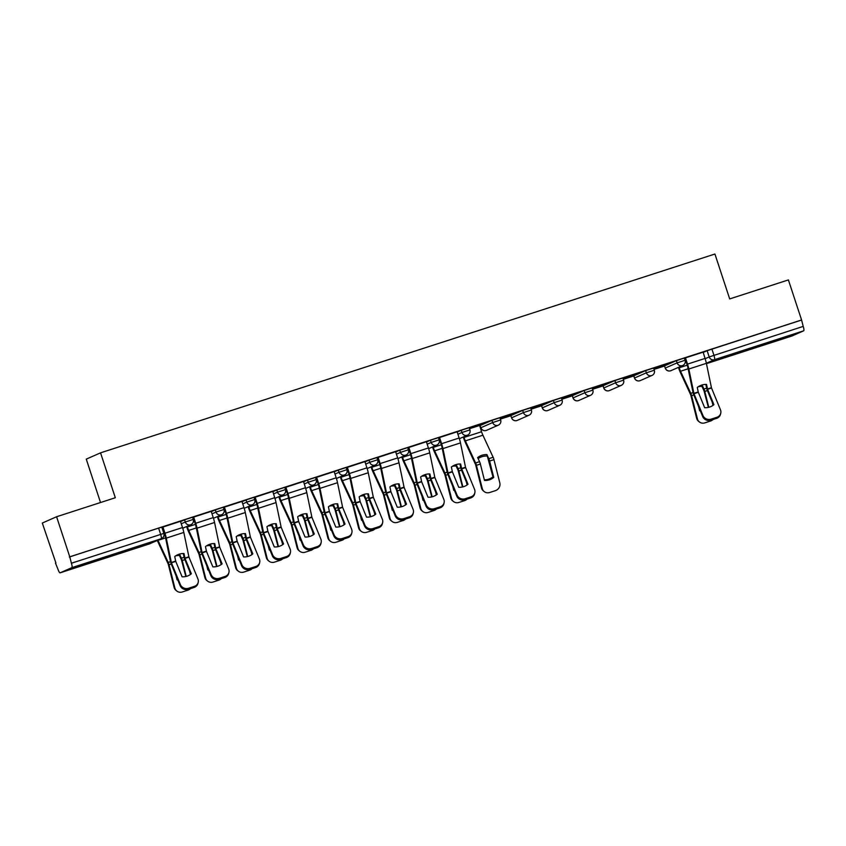 <?xml version="1.0" encoding="UTF-8"?>
<svg xmlns="http://www.w3.org/2000/svg" width="846" height="846" viewBox="0 0 846 846"><rect width="100%" height="100%" fill="white"/><g stroke="black" fill="none" stroke-linecap="round" stroke-linejoin="round"><path stroke-width="1.27" d="M192.454 517.255L184.576 519.804L185.295 522.024L193.269 519.423L192.539 517.202M223.196 507.304L215.307 509.852L216.037 512.073L224.01 509.472L223.281 507.262M253.927 497.363L246.049 499.912L246.778 502.122L254.741 499.521L254.012 497.311M284.668 487.412L276.79 489.961L277.509 492.182L285.483 489.58L284.753 487.359M315.41 477.461L307.521 480.01L308.251 482.231L316.224 479.629L315.495 477.419M346.141 467.521L338.263 470.069L338.992 472.28L346.955 469.678L346.236 467.468M376.882 457.57L369.004 460.118L369.734 462.328L377.697 459.738L376.967 457.517M407.624 447.619L399.735 450.167L400.465 452.388L408.438 449.786L407.709 447.576M438.355 437.678L430.477 440.227L431.206 442.437L439.18 439.835L438.45 437.625M469.096 427.727L461.218 430.276L461.948 432.486L469.911 429.895L469.181 427.674M499.838 417.776L491.96 420.325L492.679 422.545L500.652 419.944L499.923 417.734M530.579 407.835L522.691 410.384L523.42 412.594L531.394 409.993L530.664 407.783M561.31 397.884L553.432 400.433L554.162 402.643L562.125 400.052L561.395 397.832M592.052 387.933L584.174 390.482L584.903 392.703L592.866 390.101L592.137 387.891M622.793 377.993L614.905 380.541L615.634 382.752L623.608 380.15L622.878 377.94M653.524 368.042L645.646 370.59L646.376 372.8L654.339 370.21L653.62 367.989M684.266 358.091L676.388 360.639L677.117 362.86L685.08 360.259L684.351 358.048M764.012 344.713L782.973 338.114L757.329 346.257L751.555 348.446L764.012 344.713M93.282 561.776L112.243 555.177L86.599 563.32L80.825 565.509L93.282 561.776M56.587 516.747L115.31 497.744L100.547 452.843L714.923 254.022L729.686 298.913L788.398 279.92L801.574 319.978L69.763 556.816L56.587 516.747L42.3 523.04L55.91 562.971M500.377 419.119L510.857 415.735M531.119 409.178L541.588 405.784M561.86 399.227L572.33 395.843M592.602 389.276L603.071 385.892M623.333 379.336L633.802 375.941M654.074 369.385L664.544 366.001M100.526 502.524L86.26 459.135L100.547 452.843M55.476 563.108L57.94 569.168A4.241 0.909 -107.9 0 0 60.077 572.827A4.241 0.909 -107.9 0 0 60.098 572.827L71.889 567.634A4.241 0.909 -107.9 0 0 71.402 563.235L163.849 533.392L161.798 527.153L158.604 528.105L160.655 534.355A4.241 0.909 -107.9 0 1 161.152 538.743L71.889 567.634M69.763 556.816L71.402 563.235M703.089 352.465L707.119 350.699L709.181 356.938L803.214 326.408A4.241 0.909 72.1 0 1 803.7 330.807L791.909 335.999A4.241 0.909 72.1 0 1 791.888 335.999A4.241 0.909 72.1 0 1 791.877 336.01M803.214 326.408L801.574 319.978M685.408 357.89L684.784 358.165L686.984 364.351A7.847 1.671 72.1 0 1 687.957 367.978L693.001 392.333A3.183 0.677 -107.9 0 0 693.392 393.802A3.183 0.677 -107.9 0 0 693.741 394.744L702.698 416.57L702.941 415.513A6.356 5.848 12.8 0 0 711.126 419.151L716.848 417.3A6.356 5.848 12.8 0 0 720.475 409.834L711.475 387.88L706.378 363.336A10.596 2.263 72.1 0 0 705.056 358.44L703.142 352.148L685.408 357.89M653.979 369.11L663.433 365.98M663.454 366.043L653.958 369.036M671.777 362.374L654.053 368.105L671.756 362.31M623.248 379.05L632.692 375.92M632.713 375.984L623.216 378.987M641.046 372.314L623.312 378.056L641.025 372.251M592.507 389.001L601.95 385.871M601.971 385.935L592.486 388.938M610.304 382.265L592.57 388.007L610.283 382.202M561.765 398.952L571.209 395.822M571.23 395.886L561.744 398.878M579.563 392.216L561.829 397.948L579.542 392.153M531.024 408.893L540.478 405.763M540.499 405.826L531.002 408.83M548.832 402.157L531.098 407.899L548.811 402.093M500.293 418.844L509.736 415.714M509.757 415.777L500.272 418.781M518.09 412.108L500.356 417.85L518.069 412.044M463.809 436.769L464.02 437.414A7.847 1.671 -107.9 0 0 465.363 440.872L475.589 462.952A3.183 0.677 72.1 0 1 476.139 464.348A3.183 0.677 72.1 0 1 476.425 465.321L482.262 488.512A6.356 5.933 127.5 0 0 489.665 492.509L495.375 490.659A6.356 5.933 127.5 0 0 499.806 482.844L493.958 459.642A3.183 0.677 72.1 0 0 493.683 458.669A3.183 0.677 72.1 0 0 493.133 457.274L482.907 435.204A7.847 1.671 -107.9 0 1 481.554 431.746L479.64 425.453L469.53 428.721M487.349 422.059L469.615 427.79L487.328 421.995M457.104 431.788L438.884 437.742L441.073 443.939A7.847 1.671 72.1 0 1 442.046 447.555L447.09 471.909A3.183 0.677 -107.9 0 0 447.481 473.379A3.183 0.677 -107.9 0 0 447.83 474.32L456.787 496.147L457.03 495.09A6.356 5.848 12.8 0 0 465.226 498.728L470.936 496.877A6.356 5.848 12.8 0 0 474.564 489.411L465.564 467.468L460.478 442.913A10.596 2.263 72.1 0 0 459.145 438.017L457.094 431.777M426.363 441.739L408.142 447.693L410.331 453.879A7.847 1.671 72.1 0 1 411.315 457.506L416.348 481.86A3.183 0.677 -107.9 0 0 416.75 483.33A3.183 0.677 -107.9 0 0 417.099 484.272L426.056 506.098L426.289 505.041A6.356 5.848 12.8 0 0 434.484 508.679L440.195 506.828A6.356 5.848 12.8 0 0 443.833 499.362L434.823 477.419L429.736 452.864A10.596 2.263 72.1 0 0 428.414 447.968L426.363 441.718M395.621 451.679L377.401 457.633L379.6 463.83A7.847 1.671 72.1 0 1 380.573 467.447L385.617 491.812A3.183 0.677 -107.9 0 0 386.009 493.271A3.183 0.677 -107.9 0 0 386.358 494.223L395.315 516.039L395.558 514.981A6.356 5.848 12.8 0 0 403.743 518.63L409.464 516.779A6.356 5.848 12.8 0 0 413.091 509.313L404.092 487.359L398.995 462.804A10.596 2.263 72.1 0 0 397.673 457.919L395.621 451.669M364.89 461.63L346.67 467.584L348.859 473.781A7.847 1.671 72.1 0 1 349.832 477.398L354.876 501.752A3.183 0.677 -107.9 0 0 355.267 503.222A3.183 0.677 -107.9 0 0 355.616 504.163L364.573 525.99L364.816 524.932A6.356 5.848 12.8 0 0 373.012 528.57L378.722 526.72A6.356 5.848 12.8 0 0 382.35 519.254L373.35 497.311L368.253 472.755A10.596 2.263 72.1 0 0 366.931 467.859L364.88 461.62M334.149 471.582L315.928 477.535L318.117 483.722A7.847 1.671 72.1 0 1 319.101 487.349L324.134 511.703A3.183 0.677 -107.9 0 0 324.536 513.173A3.183 0.677 -107.9 0 0 324.885 514.114L333.842 535.941L334.075 534.884A6.356 5.848 12.8 0 0 342.27 538.521L347.981 536.671A6.356 5.848 12.8 0 0 351.619 529.205L342.609 507.262L337.522 482.706A10.596 2.263 72.1 0 0 336.2 477.81L334.138 471.56M285.863 487.19L287.926 493.43L305.459 487.761L303.545 481.469L285.335 487.433M255.132 497.131L257.184 503.381L274.717 497.702L272.803 491.41L254.593 497.385M241.935 501.424L223.714 507.378L225.903 513.564A7.847 1.671 72.1 0 1 226.887 517.192L231.92 541.546A3.183 0.677 -107.9 0 0 232.322 543.016A3.183 0.677 -107.9 0 0 232.661 543.957L241.618 565.784L241.861 564.726A6.356 5.848 12.8 0 0 250.056 568.364L255.767 566.513A6.356 5.848 12.8 0 0 259.405 559.047L250.395 537.104L245.308 512.549A10.596 2.263 72.1 0 0 243.986 507.653L241.924 501.403M211.193 511.365L192.973 517.318L195.162 523.515A7.847 1.671 72.1 0 1 196.145 527.132L201.179 551.497A3.183 0.677 -107.9 0 0 201.581 552.956A3.183 0.677 -107.9 0 0 201.93 553.908L210.887 575.724L211.13 574.667A6.356 5.848 12.8 0 0 219.315 578.315L225.025 576.464A6.356 5.848 12.8 0 0 228.663 568.998L219.653 547.045L214.567 522.5A10.596 2.263 72.1 0 0 213.245 517.604L211.193 511.354M180.452 521.316L162.231 527.27L164.431 533.466A7.847 1.671 72.1 0 1 165.404 537.083L170.448 561.437A3.183 0.677 -107.9 0 0 170.839 562.907A3.183 0.677 -107.9 0 0 171.188 563.848L180.145 585.675L180.388 584.618A6.356 5.848 12.8 0 0 188.573 588.256L194.294 586.405A6.356 5.848 12.8 0 0 197.922 578.939L188.922 556.996L183.825 532.441A10.596 2.263 72.1 0 0 182.503 527.544L180.452 521.305M180.547 521.58L184.576 519.804M211.278 511.629L215.307 509.852M242.019 501.689L246.049 499.912M272.761 491.738L276.79 489.961M303.492 481.786L307.521 480.01M334.233 471.846L338.263 470.069M364.975 461.895L369.004 460.118M395.706 451.944L399.735 450.167M426.447 441.993L430.477 440.227M457.189 432.052L461.218 430.276M480.168 425.517L480.803 427.78L480.073 425.57L491.96 420.325M510.899 415.576L511.544 417.839L510.815 415.619L522.691 410.384M541.641 405.625L542.286 407.888L541.556 405.678L553.432 400.433M572.382 395.674L573.017 397.937L572.287 395.727L584.174 390.482M603.113 385.734L603.758 387.997L603.029 385.776L614.905 380.541M633.855 375.783L634.5 378.046L633.77 375.836L645.646 370.59M664.596 365.832L665.231 368.095L664.512 365.884L676.388 360.639M69.351 556.996L158.604 528.105M801.162 320.169L707.119 350.699M707.573 389.287L706.537 384.433A13.145 11.432 139.4 0 0 701.736 385.078A13.145 11.432 139.4 0 0 697.284 387.436L698.267 392.153L704.644 407.698A13.145 12.087 -167.2 0 0 713.908 404.695L707.573 389.287L711.518 388.007M713.4 405.107L707.341 390.344A3.183 0.677 72.1 0 1 706.992 389.403A3.183 0.677 72.1 0 1 706.59 387.933L705.86 384.412M685.472 357.869L687.523 364.118A10.596 2.263 72.1 0 1 688.845 369.004L693.932 393.559L702.941 415.513M711.126 419.151L710.894 420.208L716.604 418.358L716.848 417.3M710.894 420.208A6.356 5.848 -167.2 0 1 702.698 416.57M720.76 413.165L720.528 414.212A6.356 5.848 -167.2 0 1 716.604 418.358M678.429 367.365L678.651 368.021A10.596 2.263 -107.9 0 0 680.47 372.695L690.77 394.955L696.649 418.284L697.432 418.886A6.356 5.933 127.5 0 0 704.834 422.873L710.545 421.022A6.356 5.933 127.5 0 0 713.083 419.5M678.978 367.132L679.19 367.788A7.847 1.671 -107.9 0 0 680.533 371.246L690.759 393.316A3.183 0.677 72.1 0 1 691.309 394.712A3.183 0.677 72.1 0 1 691.594 395.685L697.432 418.886M698.193 386.781A13.145 11.167 -177.3 0 1 702 386.389L704.009 390.81L708.388 407.391M708.789 407.296L704.792 391.412A3.183 0.677 -107.9 0 0 704.517 390.44A3.183 0.677 -107.9 0 0 703.967 389.044L702.074 384.962L702 386.389M700.34 410.828A13.145 12.267 127.5 0 1 699.663 410.796L698.595 406.577M712.195 402.178L712.998 405.393M699.473 422.017L698.69 421.414A6.356 5.933 -52.5 0 1 696.649 418.284M699.515 410.225A13.145 12.267 127.5 0 0 700.097 410.225M461.673 468.864L460.636 464.01A13.145 11.432 139.4 0 0 455.825 464.655A13.145 11.432 139.4 0 0 451.373 467.013L452.409 471.867L458.733 487.275A13.145 12.087 -167.2 0 0 467.997 484.282L461.673 468.864L465.607 467.595M467.489 484.684L461.43 469.921A3.183 0.677 72.1 0 1 461.081 468.98A3.183 0.677 72.1 0 1 460.689 467.51L459.96 463.999M439.56 437.445L441.612 443.695A10.596 2.263 72.1 0 1 442.934 448.592L448.031 473.147L457.03 495.09M465.226 498.728L464.983 499.785L470.693 497.934L470.936 496.877M464.983 499.785A6.356 5.848 -167.2 0 1 456.787 496.147M474.86 492.742L474.617 493.8A6.356 5.848 -167.2 0 1 470.693 497.934M430.931 478.815L429.895 473.961A13.145 11.432 139.4 0 0 425.083 474.606A13.145 11.432 139.4 0 0 420.631 476.964L421.668 481.808L428.002 497.226A13.145 12.087 -167.2 0 0 437.255 494.223L430.931 478.815L434.876 477.535M436.748 494.635L430.688 479.872A3.183 0.677 72.1 0 1 430.339 478.931A3.183 0.677 72.1 0 1 429.948 477.461L429.218 473.94M408.819 447.397L410.87 453.646A10.596 2.263 72.1 0 1 412.203 458.532L417.29 483.087L426.289 505.041M434.484 508.679L434.241 509.736L439.962 507.886L440.195 506.828M434.241 509.736A6.356 5.848 -167.2 0 1 426.056 506.098M444.118 502.693L443.875 503.74A6.356 5.848 -167.2 0 1 439.962 507.886M400.19 488.766L399.153 483.912A13.145 11.432 139.4 0 0 394.352 484.547A13.145 11.432 139.4 0 0 389.9 486.905L390.884 491.632L397.26 507.177A13.145 12.087 -167.2 0 0 406.524 504.174L400.19 488.766L404.134 487.486M406.017 504.576L399.957 489.823A3.183 0.677 72.1 0 1 399.608 488.872A3.183 0.677 72.1 0 1 399.206 487.412L398.477 483.891M378.088 457.348L380.14 463.587A10.596 2.263 72.1 0 1 381.461 468.483L386.548 493.038L395.558 514.981M403.743 518.63L403.51 519.687L409.221 517.837L409.464 516.779M403.51 519.687A6.356 5.848 -167.2 0 1 395.315 516.039M413.377 512.634L413.144 513.691A6.356 5.848 -167.2 0 1 409.221 517.837M369.459 498.706L368.422 493.853A13.145 11.432 139.4 0 0 363.611 494.498A13.145 11.432 139.4 0 0 359.159 496.856L360.195 501.71L366.519 517.118A13.145 12.087 -167.2 0 0 375.783 514.125L369.459 498.706L373.393 497.437M375.275 514.527L369.216 499.764A3.183 0.677 72.1 0 1 368.867 498.823A3.183 0.677 72.1 0 1 368.475 497.353L367.746 493.842M347.346 467.288L349.398 473.538A10.596 2.263 72.1 0 1 350.72 478.434L355.817 502.989L364.816 524.932M373.012 528.57L372.769 529.628L378.479 527.777L378.722 526.72M372.769 529.628A6.356 5.848 -167.2 0 1 364.573 525.99M382.646 522.585L382.403 523.642A6.356 5.848 -167.2 0 1 378.479 527.777M338.717 508.658L337.681 503.804A13.145 11.432 139.4 0 0 332.869 504.449A13.145 11.432 139.4 0 0 328.417 506.807L329.411 511.534L335.777 527.069A13.145 12.087 -167.2 0 0 345.041 524.065L338.717 508.658L342.662 507.378M344.534 524.478L338.474 509.715A3.183 0.677 72.1 0 1 338.125 508.774A3.183 0.677 72.1 0 1 337.734 507.304L337.004 503.782M316.605 477.239L318.656 483.489A10.596 2.263 72.1 0 1 319.978 488.375L325.076 512.93L334.075 534.884M342.27 538.521L342.027 539.579L347.748 537.728L347.981 536.671M342.027 539.579A6.356 5.848 -167.2 0 1 333.842 535.941M351.904 532.536L351.661 533.583A6.356 5.848 -167.2 0 1 347.748 537.728M307.976 518.609L306.939 513.755A13.145 11.432 139.4 0 0 302.138 514.389A13.145 11.432 139.4 0 0 297.676 516.747L298.712 521.601L305.046 537.02A13.145 12.087 -167.2 0 0 314.3 534.016L307.976 518.609L311.92 517.329L320.877 539.156A6.356 5.848 12.8 0 1 317.25 546.622L311.529 548.472L311.286 549.53L317.007 547.679L317.25 546.622M305.459 487.761A10.596 2.263 72.1 0 1 306.781 492.647L311.92 517.329M313.792 534.418L307.733 519.666A3.183 0.677 72.1 0 1 307.394 518.714A3.183 0.677 72.1 0 1 306.992 517.255L306.263 513.734M287.926 493.43A10.596 2.263 72.1 0 1 289.247 498.326L294.334 522.881L303.344 544.824A6.356 5.848 12.8 0 0 311.529 548.472M285.324 487.423L287.376 493.673A7.847 1.671 72.1 0 1 288.359 497.289L293.393 521.654A3.183 0.677 -107.9 0 0 293.795 523.114A3.183 0.677 -107.9 0 0 294.144 524.065L303.101 545.882L303.344 544.824M311.286 549.53A6.356 5.848 -167.2 0 1 303.101 545.882M321.163 542.476L320.93 543.534A6.356 5.848 -167.2 0 1 317.007 547.679M277.245 528.549L276.208 523.706A13.145 11.432 139.4 0 0 271.397 524.34A13.145 11.432 139.4 0 0 266.945 526.698L267.928 531.425L274.305 546.96A13.145 12.087 -167.2 0 0 283.569 543.967L277.245 528.549L281.179 527.28L290.136 549.096A6.356 5.848 12.8 0 1 286.508 556.562L280.798 558.413L280.555 559.47L286.265 557.62L286.508 556.562M274.717 497.702A10.596 2.263 72.1 0 1 276.039 502.598L281.179 527.28M283.061 544.369L277.002 529.607A3.183 0.677 72.1 0 1 276.653 528.665A3.183 0.677 72.1 0 1 276.251 527.195L275.532 523.685M257.184 503.381A10.596 2.263 72.1 0 1 258.506 508.277L263.592 532.832L272.602 554.775A6.356 5.848 12.8 0 0 280.798 558.413M254.583 497.363L256.645 503.624A7.847 1.671 72.1 0 1 257.618 507.24L262.662 531.595A3.183 0.677 -107.9 0 0 263.053 533.065A3.183 0.677 -107.9 0 0 263.402 534.006L272.359 555.833L272.602 554.775M280.555 559.47A6.356 5.848 -167.2 0 1 272.359 555.833M290.432 552.427L290.189 553.485A6.356 5.848 -167.2 0 1 286.265 557.62M246.503 538.5L245.467 533.646A13.145 11.432 139.4 0 0 240.655 534.291A13.145 11.432 139.4 0 0 236.203 536.65L237.197 541.377L243.563 556.911A13.145 12.087 -167.2 0 0 252.827 553.908L246.503 538.5L250.437 537.221M252.32 554.32L246.26 539.558A3.183 0.677 72.1 0 1 245.911 538.616A3.183 0.677 72.1 0 1 245.52 537.147L244.79 533.625M224.391 507.082L226.442 513.332A10.596 2.263 72.1 0 1 227.764 518.217L232.862 542.772L241.861 564.726M250.056 568.364L249.813 569.421L255.524 567.571L255.767 566.513M249.813 569.421A6.356 5.848 -167.2 0 1 241.618 565.784M259.69 562.379L259.447 563.425A6.356 5.848 -167.2 0 1 255.524 567.571M215.762 548.451L214.725 543.597A13.145 11.432 139.4 0 0 209.914 544.232A13.145 11.432 139.4 0 0 205.462 546.59L206.498 551.444L212.832 566.862A13.145 12.087 -167.2 0 0 222.086 563.859L215.762 548.451L219.706 547.172M221.578 564.261L215.519 549.509A3.183 0.677 72.1 0 1 215.18 548.557A3.183 0.677 72.1 0 1 214.778 547.098L214.049 543.576M193.649 517.033L195.712 523.272A10.596 2.263 72.1 0 1 197.033 528.168L202.12 552.724L211.13 574.667M219.315 578.315L219.072 579.373L224.793 577.522L225.025 576.464M219.072 579.373A6.356 5.848 -167.2 0 1 210.887 575.724M228.949 572.319L228.706 573.377A6.356 5.848 -167.2 0 1 224.793 577.522M493.757 477.43A13.145 12.267 127.5 0 1 484.494 480.433L480.369 464.042A3.183 0.677 -107.9 0 0 480.084 463.079A3.183 0.677 -107.9 0 0 479.534 461.673L477.63 457.57A13.145 11.167 -177.3 0 1 481.903 455.285A13.145 11.167 -177.3 0 1 486.894 454.566L488.798 458.68A3.183 0.677 -107.9 0 1 489.348 460.076A3.183 0.677 -107.9 0 1 489.623 461.049L493.757 477.43L492.964 476.827L486.894 454.566M478.117 458.606A13.145 11.167 -177.3 0 1 481.839 456.745A13.145 11.167 -177.3 0 1 486.831 456.026M463.259 437.001L463.481 437.657A10.596 2.263 -107.9 0 0 465.3 442.331L475.6 464.591L481.48 487.909L482.262 488.512M484.303 491.653L483.521 491.04A6.356 5.933 -52.5 0 1 481.48 487.909M484.346 479.851A13.145 12.267 127.5 0 0 492.964 476.827M432.528 446.952L432.74 447.608A10.596 2.263 -107.9 0 0 434.558 452.282L444.859 474.532L450.738 497.86L451.531 498.463A6.356 5.933 127.5 0 0 458.923 502.45L464.644 500.61A6.356 5.933 127.5 0 0 467.182 499.077M433.067 446.709L433.279 447.365A7.847 1.671 -107.9 0 0 434.633 450.823L444.859 472.893A3.183 0.677 72.1 0 1 445.398 474.299A3.183 0.677 72.1 0 1 445.683 475.272L451.531 498.463M452.282 466.358A13.145 11.167 -177.3 0 1 456.089 465.966L458.067 470.26L462.487 486.968M462.889 486.873L458.892 471A3.183 0.677 -107.9 0 0 458.606 470.027A3.183 0.677 -107.9 0 0 458.056 468.621L456.174 464.549L456.089 465.966M454.439 490.405A13.145 12.267 127.5 0 1 453.752 490.373L452.695 486.154M466.283 481.755L467.098 484.97M453.562 501.593L452.779 500.991A6.356 5.933 -52.5 0 1 450.738 497.86M453.615 489.802A13.145 12.267 127.5 0 0 454.186 489.802M401.787 456.903L401.998 457.549A10.596 2.263 -107.9 0 0 403.828 462.223L414.128 484.483L420.007 507.812L420.79 508.414A6.356 5.933 127.5 0 0 428.192 512.401L433.903 510.55A6.356 5.933 127.5 0 0 436.441 509.028M402.326 456.66L402.548 457.316A7.847 1.671 -107.9 0 0 403.891 460.774L414.117 482.844A3.183 0.677 72.1 0 1 414.667 484.24A3.183 0.677 72.1 0 1 414.952 485.213L420.79 508.414M421.551 476.309A13.145 11.167 -177.3 0 1 425.348 475.917L427.367 480.338L431.746 496.919M432.147 496.824L428.15 480.94A3.183 0.677 -107.9 0 0 427.865 479.968A3.183 0.677 -107.9 0 0 427.315 478.572L425.432 474.49L425.348 475.917M423.698 500.356A13.145 12.267 127.5 0 1 423.011 500.324L421.953 496.105M435.553 491.706L436.356 494.921M422.831 511.544L422.038 510.942A6.356 5.933 -52.5 0 1 420.007 507.812M422.873 499.753A13.145 12.267 127.5 0 0 423.455 499.753M371.045 466.844L371.267 467.5A10.596 2.263 -107.9 0 0 373.086 472.174L383.386 494.434L389.266 517.752L390.048 518.355A6.356 5.933 127.5 0 0 397.451 522.352L403.161 520.502A6.356 5.933 127.5 0 0 405.699 518.968M371.595 466.611L371.806 467.256A7.847 1.671 -107.9 0 0 373.149 470.714L383.375 492.795A3.183 0.677 72.1 0 1 383.925 494.191A3.183 0.677 72.1 0 1 384.211 495.164L390.048 518.355M390.81 486.26A13.145 11.167 -177.3 0 1 394.606 485.868L396.626 490.289L401.004 506.87M401.406 506.765L397.409 490.892A3.183 0.677 -107.9 0 0 397.123 489.919A3.183 0.677 -107.9 0 0 396.584 488.523L394.691 484.441M392.956 510.307A13.145 12.267 127.5 0 1 392.28 510.275L391.212 506.045M394.606 485.868L394.68 484.451M404.811 501.646L405.615 504.861M392.089 521.496L391.307 520.882A6.356 5.933 -52.5 0 1 389.266 517.752M392.132 509.704A13.145 12.267 127.5 0 0 392.713 509.704M340.314 476.795L340.526 477.451A10.596 2.263 -107.9 0 0 342.344 482.125L352.645 504.375L358.524 527.703L359.317 528.306A6.356 5.933 127.5 0 0 366.709 532.293L372.43 530.453A6.356 5.933 127.5 0 0 374.968 528.919M340.853 476.552L341.065 477.207A7.847 1.671 -107.9 0 0 342.419 480.665L352.645 502.736A3.183 0.677 72.1 0 1 353.184 504.142A3.183 0.677 72.1 0 1 353.469 505.115L359.317 528.306M360.068 496.2A13.145 11.167 -177.3 0 1 363.875 495.809L365.853 500.102L370.262 516.811M370.675 516.716L366.678 500.843A3.183 0.677 -107.9 0 0 366.392 499.87A3.183 0.677 -107.9 0 0 365.842 498.463L363.949 494.392L363.875 495.809M362.225 520.248A13.145 12.267 127.5 0 1 361.538 520.216L360.47 515.997M374.069 511.597L374.884 514.812M361.348 531.436L360.565 530.833A6.356 5.933 -52.5 0 1 358.524 527.703M361.39 519.645A13.145 12.267 127.5 0 0 361.972 519.645M309.573 486.746L309.784 487.391A10.596 2.263 -107.9 0 0 311.614 492.065L321.84 514.135L327.793 537.654L328.576 538.257A6.356 5.933 127.5 0 0 335.978 542.244L341.689 540.393A6.356 5.933 127.5 0 0 344.227 538.87M310.112 486.503L310.323 487.159A7.847 1.671 -107.9 0 0 311.677 490.617L321.903 512.687A3.183 0.677 72.1 0 1 322.453 514.082A3.183 0.677 72.1 0 1 322.728 515.055L328.576 538.257M329.337 506.151A13.145 11.167 -177.3 0 1 333.134 505.76L335.111 510.053L339.532 526.762M339.933 526.667L335.936 510.783A3.183 0.677 -107.9 0 0 335.651 509.81A3.183 0.677 -107.9 0 0 335.101 508.414L333.218 504.332L333.134 505.76M331.484 530.199A13.145 12.267 127.5 0 1 330.797 530.167L329.739 525.948M343.328 521.548L344.142 524.763M330.617 541.387L329.824 540.784A6.356 5.933 -52.5 0 1 327.793 537.654M330.659 529.596A13.145 12.267 127.5 0 0 331.23 529.596M278.831 496.687L279.043 497.342A10.596 2.263 -107.9 0 0 280.872 502.016L291.172 524.277L297.052 547.595L297.834 548.197A6.356 5.933 127.5 0 0 305.237 552.195L310.947 550.344A6.356 5.933 127.5 0 0 313.485 548.811M279.37 496.454L279.592 497.099A7.847 1.671 -107.9 0 0 280.935 500.557L291.161 522.638A3.183 0.677 72.1 0 1 291.711 524.034A3.183 0.677 72.1 0 1 291.997 525.006L297.834 548.197M298.596 516.102A13.145 11.167 -177.3 0 1 302.392 515.711L304.412 520.131L308.79 536.713M309.192 536.607L305.195 520.734A3.183 0.677 -107.9 0 0 304.909 519.761A3.183 0.677 -107.9 0 0 304.37 518.365L302.477 514.283M300.742 540.15A13.145 12.267 127.5 0 1 300.066 540.118L298.998 535.888M302.392 515.711L302.466 514.294M312.597 531.489L313.401 534.704M299.875 551.338L299.093 550.725A6.356 5.933 -52.5 0 1 297.052 547.595M299.918 539.547A13.145 12.267 127.5 0 0 300.499 539.547M248.09 506.638L248.312 507.293A10.596 2.263 -107.9 0 0 250.13 511.967L260.431 534.217L266.31 557.546L267.103 558.149A6.356 5.933 127.5 0 0 274.495 562.135L280.206 560.295A6.356 5.933 127.5 0 0 282.754 558.762M248.639 506.394L248.851 507.05A7.847 1.671 -107.9 0 0 250.205 510.508L260.431 532.578A3.183 0.677 72.1 0 1 260.97 533.985A3.183 0.677 72.1 0 1 261.255 534.958L267.103 558.149M267.854 526.043A13.145 11.167 -177.3 0 1 271.661 525.652L273.67 530.082L278.048 546.653M278.461 546.558L274.453 530.685A3.183 0.677 -107.9 0 0 274.178 529.712A3.183 0.677 -107.9 0 0 273.628 528.306L271.735 524.234L271.661 525.652M270.001 550.09A13.145 12.267 127.5 0 1 269.324 550.059L268.256 545.839M281.855 541.44L282.67 544.655M269.134 561.279L268.351 560.676A6.356 5.933 -52.5 0 1 266.31 557.546M269.176 549.488A13.145 12.267 127.5 0 0 269.758 549.488M217.359 516.589L217.57 517.234A10.596 2.263 -107.9 0 0 219.389 521.908L229.689 544.168L235.569 567.497L236.362 568.1A6.356 5.933 127.5 0 0 243.754 572.086L249.475 570.236A6.356 5.933 127.5 0 0 252.013 568.713M217.898 516.346L218.109 517.001A7.847 1.671 -107.9 0 0 219.463 520.459L229.689 542.529A3.183 0.677 72.1 0 1 230.239 543.925A3.183 0.677 72.1 0 1 230.514 544.898L236.362 568.1M237.113 535.994A13.145 11.167 -177.3 0 1 240.92 535.603L242.897 539.896L247.318 556.605M247.719 556.509L243.722 540.626A3.183 0.677 -107.9 0 0 243.437 539.653A3.183 0.677 -107.9 0 0 242.887 538.257L241.004 534.175L240.92 535.603M239.27 560.041A13.145 12.267 127.5 0 1 238.583 560.01L237.525 555.79M251.114 551.391L251.928 554.606M238.403 571.23L237.61 570.627A6.356 5.933 -52.5 0 1 235.569 567.497M238.445 559.439A13.145 12.267 127.5 0 0 239.016 559.439M186.617 526.529L186.829 527.185A10.596 2.263 -107.9 0 0 188.658 531.859L198.958 554.119L204.838 577.437L205.62 578.04A6.356 5.933 127.5 0 0 213.023 582.037L218.733 580.187A6.356 5.933 127.5 0 0 221.271 578.653M187.156 526.297L187.378 526.942A7.847 1.671 -107.9 0 0 188.721 530.4L198.947 552.48A3.183 0.677 72.1 0 1 199.497 553.876A3.183 0.677 72.1 0 1 199.783 554.849L205.62 578.04M206.382 545.945A13.145 11.167 -177.3 0 1 210.178 545.554L212.198 549.974L216.576 566.556M216.978 566.45L212.981 550.577A3.183 0.677 -107.9 0 0 212.695 549.604A3.183 0.677 -107.9 0 0 212.156 548.208L210.263 544.126M208.528 569.993A13.145 12.267 127.5 0 1 207.841 569.961L206.784 565.731M210.178 545.554L210.252 544.137M220.383 561.332L221.187 564.546M207.661 581.181L206.868 580.568A6.356 5.933 -52.5 0 1 204.838 577.437M207.704 569.39A13.145 12.267 127.5 0 0 208.285 569.39M185.02 558.392L183.984 553.548A13.145 11.432 139.4 0 0 179.183 554.183A13.145 11.432 139.4 0 0 174.731 556.541L175.714 561.268L182.091 576.803A13.145 12.087 -167.2 0 0 191.355 573.81L185.02 558.392L188.965 557.123M190.847 574.212L184.788 559.449A3.183 0.677 72.1 0 1 184.439 558.508A3.183 0.677 72.1 0 1 184.037 557.038L183.307 553.527M162.918 526.973L164.97 533.223A10.596 2.263 72.1 0 1 166.292 538.119L171.378 562.675L180.388 584.618M188.573 588.256L188.341 589.313L194.051 587.462L194.294 586.405M188.341 589.313A6.356 5.848 -167.2 0 1 180.145 585.675M198.218 582.27L197.975 583.328A6.356 5.848 -167.2 0 1 194.051 587.462M157.324 540.457A10.596 2.263 -107.9 0 0 157.916 541.81L168.217 564.06L174.096 587.388L174.879 587.991A6.356 5.933 127.5 0 0 182.281 591.978L187.992 590.138A6.356 5.933 127.5 0 0 190.54 588.605M157.916 540.192A7.847 1.671 -107.9 0 0 157.98 540.351L168.206 562.421A3.183 0.677 72.1 0 1 168.756 563.827A3.183 0.677 72.1 0 1 169.041 564.8L174.879 587.991M175.64 555.885A13.145 11.167 -177.3 0 1 179.447 555.494L181.456 559.925L185.834 576.496M186.247 576.401L182.239 560.528A3.183 0.677 -107.9 0 0 181.964 559.555A3.183 0.677 -107.9 0 0 181.414 558.149L179.521 554.077L179.447 555.494M177.787 579.933A13.145 12.267 127.5 0 1 177.11 579.901L176.042 575.682M189.641 571.283L190.445 574.497M176.92 591.121L176.137 590.519A6.356 5.933 -52.5 0 1 174.096 587.388M176.962 579.33A13.145 12.267 127.5 0 0 177.544 579.33M60.098 572.827L149.361 543.936L161.152 538.743A4.241 4.145 66.2 0 0 161.533 538.595A4.241 4.241 0 0 0 163.849 533.392M705.141 358.715L709.181 356.938A4.241 4.145 -113.8 0 0 714.436 359.687L706.357 363.251M706.442 363.653L791.909 335.999L706.442 363.653M803.7 330.807L714.436 359.687A4.241 0.909 -107.9 0 0 713.95 355.299L711.898 349.049M181.266 523.79L185.295 522.024A4.241 4.145 66.2 0 0 190.561 524.774A4.241 4.145 -113.8 0 0 190.953 524.626A4.241 4.241 0 0 0 193.269 519.423M212.008 513.85L216.037 512.073A4.241 4.145 66.2 0 0 221.303 514.823A4.241 4.145 -113.8 0 0 221.684 514.675A4.241 4.241 0 0 0 224.01 509.472M242.749 503.899L246.778 502.122A4.241 4.145 66.2 0 0 252.045 504.872A4.241 4.145 -113.8 0 0 252.425 504.734A4.241 4.241 0 0 0 254.741 499.521M273.491 493.948L277.509 492.182A4.241 4.145 66.2 0 0 282.776 494.931A4.241 4.145 -113.8 0 0 283.167 494.783A4.241 4.241 0 0 0 285.483 489.58M304.222 484.007L308.251 482.231A4.241 4.145 66.2 0 0 313.517 484.98A4.241 4.145 -113.8 0 0 313.898 484.832A4.241 4.241 0 0 0 316.224 479.629M334.963 474.056L338.992 472.28A4.241 4.145 66.2 0 0 344.259 475.029A4.241 4.145 -113.8 0 0 344.639 474.881A4.241 4.241 0 0 0 346.955 469.678M365.705 464.105L369.734 462.328A4.241 4.145 66.2 0 0 374.99 465.089A4.241 4.145 -113.8 0 0 375.381 464.94A4.241 4.241 0 0 0 377.697 459.738M396.436 454.165L400.465 452.388A4.241 4.145 66.2 0 0 405.731 455.137A4.241 4.145 -113.8 0 0 406.122 454.989A4.241 4.241 0 0 0 408.438 449.786M427.177 444.213L431.206 442.437A4.241 4.145 66.2 0 0 436.473 445.186A4.241 4.145 -113.8 0 0 436.853 445.038A4.241 4.241 0 0 0 439.18 439.835M457.919 434.262L461.948 432.486A4.241 4.145 66.2 0 0 467.214 435.246A4.241 4.145 -113.8 0 0 467.595 435.098A4.241 4.241 0 0 0 469.911 429.895M480.803 427.78A4.241 4.241 0 0 0 486.545 430.339A4.241 4.145 66.2 0 1 480.888 427.738L492.679 422.545A4.241 4.145 66.2 0 0 497.945 425.295A4.241 4.145 -113.8 0 0 498.336 425.147A4.241 4.241 0 0 0 500.652 419.944M511.544 417.839A4.241 4.241 0 0 0 517.276 420.388A4.241 4.145 66.2 0 1 511.629 417.787L523.42 412.594A4.241 4.145 66.2 0 0 528.687 415.344A4.241 4.145 -113.8 0 0 529.067 415.196A4.241 4.241 0 0 0 531.394 409.993M542.286 407.888A4.241 4.241 0 0 0 548.018 410.447A4.241 4.145 66.2 0 1 542.371 407.835L554.162 402.643A4.241 4.145 66.2 0 0 559.428 405.403A4.241 4.145 -113.8 0 0 559.809 405.255A4.241 4.241 0 0 0 562.125 400.052M573.017 397.937A4.241 4.241 0 0 0 578.759 400.496A4.241 4.145 66.2 0 1 573.112 397.895L584.903 392.703A4.241 4.145 66.2 0 0 590.159 395.452A4.241 4.145 -113.8 0 0 590.55 395.304A4.241 4.241 0 0 0 592.866 390.101M603.758 387.997A4.241 4.241 0 0 0 609.501 390.545A4.241 4.145 66.2 0 1 603.843 387.944L615.634 382.752A4.241 4.145 66.2 0 0 620.901 385.501A4.241 4.145 -113.8 0 0 621.281 385.353A4.241 4.241 0 0 0 623.608 380.15M634.5 378.046A4.241 4.241 0 0 0 640.232 380.605A4.241 4.145 66.2 0 1 634.585 377.993L646.376 372.8A4.241 4.145 66.2 0 0 651.642 375.561A4.241 4.145 -113.8 0 0 652.023 375.413A4.241 4.241 0 0 0 654.339 370.21M665.231 368.095A4.241 4.241 0 0 0 670.973 370.654A4.241 4.145 66.2 0 1 665.326 368.052L677.117 362.86A4.241 4.145 66.2 0 0 682.373 365.609A4.241 4.145 -113.8 0 0 682.764 365.461A4.241 4.241 0 0 0 685.08 360.259M149.742 543.788A4.241 4.145 66.2 0 1 149.361 543.936A4.241 0.909 72.1 0 1 149.34 543.946A4.241 0.909 72.1 0 1 149.319 543.946A4.241 4.241 0 0 0 149.742 543.788L161.533 538.595M707.478 388.97L711.423 387.69M693.879 393.369L698.214 391.962M688.845 369.004L706.378 363.336M693.984 393.686L698.32 392.28M687.523 364.118L705.056 358.44M693.836 394.966L691.594 395.685M707.425 390.566L704.792 391.412M706.643 388.177L703.967 389.044M688.126 368.782L680.533 371.246M693.054 392.576L690.759 393.316M687.238 365.176L679.19 367.788M461.567 468.547L465.512 467.267M447.978 472.946L452.314 471.539M442.934 448.592L460.478 442.913M448.073 473.263L452.409 471.867M441.612 443.695L459.145 438.017M430.836 478.498L434.77 477.218M417.237 482.897L421.572 481.49M412.203 458.532L429.736 452.864M417.332 483.214L421.668 481.808M410.87 453.646L428.414 447.968M400.095 488.438L404.039 487.169M386.495 492.837L390.831 491.441M381.461 468.483L398.995 462.804M386.601 493.165L390.937 491.759M380.14 463.587L397.673 457.919M369.353 498.389L373.298 497.11M355.764 502.788L360.1 501.382M350.72 478.434L368.253 472.755M355.859 503.106L360.195 501.71M349.398 473.538L366.931 467.859M338.622 508.34L342.556 507.061M325.023 512.739L329.358 511.333M319.978 488.375L337.522 482.706M325.118 513.057L329.454 511.65M318.656 483.489L336.2 477.81M307.881 518.281L311.814 517.012M294.281 522.68L298.617 521.284M289.247 498.326L306.781 492.647M294.387 523.008L298.712 521.601M277.139 528.232L281.084 526.952M263.54 532.631L267.875 531.225M258.506 508.277L276.039 502.598M263.645 532.948L267.981 531.552M246.398 538.183L250.342 536.903M232.809 542.582L237.144 541.176M227.764 518.217L245.308 512.549M232.904 542.899L237.24 541.493M226.442 513.332L243.986 507.653M215.667 548.123L219.6 546.854M202.067 552.523L206.403 551.127M197.033 528.168L214.567 522.5M202.162 552.85L206.498 551.444M195.712 523.272L213.245 517.604M480.369 464.042L476.425 465.321M493.958 459.642L489.623 461.049M493.133 457.274L488.798 458.68M482.907 435.204L465.363 440.872M479.534 461.673L475.589 462.952M481.554 431.746L464.02 437.414M447.925 474.543L445.683 475.272M461.525 470.143L458.892 471M460.742 467.753L458.056 468.621M442.215 448.369L434.633 450.823M447.143 472.153L444.859 472.893M441.337 444.763L433.279 447.365M417.184 484.494L414.952 485.213M430.783 480.094L428.15 480.94M430.001 477.704L427.315 478.572M411.484 458.321L403.891 460.774M416.401 482.104L414.117 482.844M410.596 454.704L402.548 457.316M386.442 494.445L384.211 495.164M400.042 490.035L397.409 490.892M399.259 487.656L396.584 488.523M380.742 468.261L373.149 470.714M385.67 492.055L383.375 492.795M379.854 464.655L371.806 467.256M355.711 504.385L353.469 505.115M369.3 499.986L366.678 500.843M368.528 497.596L365.842 498.463M350.001 478.212L342.419 480.665M354.929 501.995L352.645 502.736M349.112 474.606L341.065 477.207M324.97 514.336L322.728 515.055M338.569 509.937L335.936 510.783M337.787 507.547L335.101 508.414M319.27 488.163L311.677 490.617M324.187 511.946L321.903 512.687M318.382 484.547L310.323 487.159M294.228 524.287L291.997 525.006M307.828 519.878L305.195 520.734M307.045 517.498L304.37 518.365M288.528 498.104L280.935 500.557M293.446 521.897L291.161 522.638M287.64 494.498L279.592 497.099M263.497 534.228L261.255 534.958M277.086 529.829L274.453 530.685M276.304 527.439L273.628 528.306M257.787 508.055L250.205 510.508M262.715 531.838L260.431 532.578M256.898 504.449L248.851 507.05M232.756 544.179L230.514 544.898M246.355 539.78L243.722 540.626M245.573 537.39L242.887 538.257M227.045 518.006L219.463 520.459M231.973 541.789L229.689 542.529M226.168 514.389L218.109 517.001M202.014 554.13L199.783 554.849M215.614 549.731L212.981 550.577M214.831 547.341L212.156 548.208M196.314 527.946L188.721 530.4M201.232 551.74L198.947 552.48M195.426 524.34L187.378 526.942M184.925 558.074L188.87 556.795M171.326 562.474L175.661 561.067M166.292 538.119L183.825 532.441M171.431 562.791L175.767 561.395M164.97 533.223L182.503 527.544M171.283 564.071L169.041 564.8M184.872 559.671L182.239 560.528M184.09 557.281L181.414 558.149M165.573 537.897L157.98 540.351M170.501 561.681L168.206 562.421M164.684 534.291L164.061 534.492M682.764 365.461L670.973 370.654M652.023 375.413L640.232 380.605M621.281 385.353L609.501 390.545M590.55 395.304L578.759 400.496M559.809 405.255L548.018 410.447M529.067 415.196L517.276 420.388M498.336 425.147L486.545 430.339M467.595 435.098L459.378 438.714M436.853 445.038L428.636 448.666M406.122 454.989L397.895 458.617M375.381 464.94L367.153 468.557M344.639 474.881L336.422 478.508M313.898 484.832L305.681 488.459M283.167 494.783L274.939 498.4M252.425 504.734L244.208 508.351M221.684 514.675L213.467 518.302M190.953 524.626L182.725 528.242M60.077 572.827L149.34 543.946"/></g></svg>
